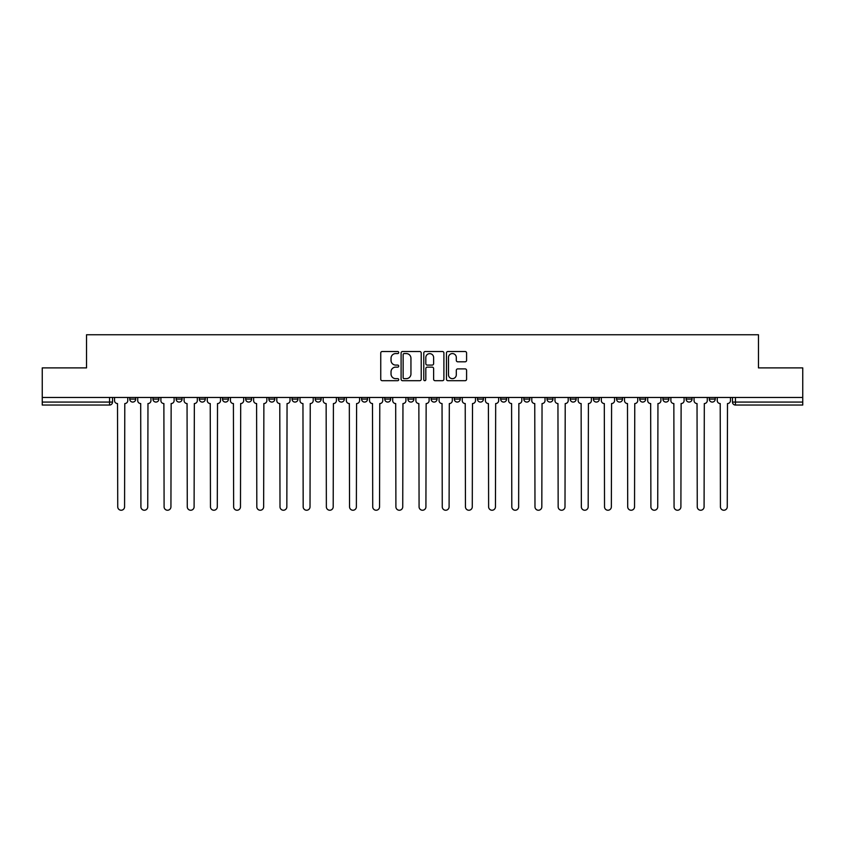 <?xml version="1.0" encoding="UTF-8"?>
<svg xmlns="http://www.w3.org/2000/svg" width="845" height="845" viewBox="0 0 845 845"><rect width="100%" height="100%" fill="white"/><g stroke="black" fill="none" stroke-linecap="round" stroke-linejoin="round"><path stroke-width="1.27" d="M398.724 352.545A1.025 1.025 0 0 0 397.71 351.52L382.204 351.52A1.458 1.458 0 0 0 380.746 352.978L380.746 379.236A1.458 1.458 0 0 0 382.204 380.694L397.71 380.694A1.025 1.025 0 0 0 398.724 379.669A1.025 1.025 0 0 0 397.71 378.655L395.703 378.655A4.669 4.669 0 0 1 391.034 373.986L391.034 371.8A4.669 4.669 0 0 1 395.703 367.131L397.71 367.131A1.025 1.025 0 0 0 398.724 366.107A1.025 1.025 0 0 0 397.71 365.093L395.703 365.093A4.669 4.669 0 0 1 391.034 360.424L391.034 358.238A4.669 4.669 0 0 1 395.703 353.569L397.71 353.569A1.025 1.025 0 0 0 398.724 352.545M709.282 399.093L709.282 397.467L709.282 399.093A2.968 2.968 0 0 0 712.261 402.072A2.968 2.968 0 0 1 709.282 399.093L715.229 399.093A2.968 2.968 0 0 1 712.261 402.072A2.968 2.968 0 0 0 715.229 399.093A2.968 2.968 0 0 1 712.261 402.072M686.108 397.467L686.108 399.093L692.044 399.093A2.968 2.968 0 0 1 689.076 402.072A2.968 2.968 0 0 1 686.108 399.093L686.108 397.467M616.565 399.093L616.565 397.467L616.565 399.093A2.968 2.968 0 0 0 619.533 402.072A2.968 2.968 0 0 1 616.565 399.093L622.511 399.093A2.968 2.968 0 0 1 619.533 402.072M593.38 399.093L593.38 397.467L593.38 399.093A2.968 2.968 0 0 0 596.359 402.072A2.968 2.968 0 0 1 593.38 399.093L599.327 399.093A2.968 2.968 0 0 1 596.359 402.072M523.837 397.467L523.837 399.093L529.783 399.093A2.968 2.968 0 0 1 526.815 402.072A2.968 2.968 0 0 1 523.837 399.093L523.837 397.467M500.662 397.467L500.662 399.093L506.599 399.093A2.968 2.968 0 0 1 503.631 402.072A2.968 2.968 0 0 1 500.662 399.093L500.662 397.467M384.76 397.467L384.76 399.093L390.696 399.093A2.968 2.968 0 0 1 387.728 402.072A2.968 2.968 0 0 1 384.76 399.093L384.76 397.467M338.401 397.467L338.401 399.093L344.337 399.093A2.968 2.968 0 0 1 341.369 402.072A2.968 2.968 0 0 1 338.401 399.093L338.401 397.467M315.217 397.467L315.217 399.093L321.163 399.093A2.968 2.968 0 0 1 318.185 402.072A2.968 2.968 0 0 1 315.217 399.093L315.217 397.467M292.032 397.467L292.032 399.093L297.979 399.093A2.968 2.968 0 0 1 295.011 402.072A2.968 2.968 0 0 1 292.032 399.093L292.032 397.467M245.673 397.467L245.673 399.093L251.62 399.093A2.968 2.968 0 0 1 248.641 402.072A2.968 2.968 0 0 1 245.673 399.093L245.673 397.467M222.488 399.093L222.488 397.467L222.488 399.093A2.968 2.968 0 0 0 225.467 402.072A2.968 2.968 0 0 1 222.488 399.093L228.435 399.093A2.968 2.968 0 0 1 225.467 402.072A2.968 2.968 0 0 0 228.435 399.093A2.968 2.968 0 0 1 225.467 402.072M199.314 399.093L199.314 397.467L199.314 399.093A2.968 2.968 0 0 0 202.282 402.072A2.968 2.968 0 0 1 199.314 399.093L205.261 399.093A2.968 2.968 0 0 1 202.282 402.072M176.13 397.467L176.13 399.093L182.076 399.093A2.968 2.968 0 0 1 179.108 402.072A2.968 2.968 0 0 1 176.13 399.093L176.13 397.467M465.13 361.808A1.458 1.458 0 0 0 466.588 360.35L466.588 352.978A1.458 1.458 0 0 0 465.13 351.52L447.913 351.52A1.458 1.458 0 0 0 446.456 352.978L446.456 379.236A1.458 1.458 0 0 0 447.913 380.694L465.13 380.694A1.458 1.458 0 0 0 466.588 379.236L466.588 370.342A1.458 1.458 0 0 0 465.13 368.885L457.758 368.885A1.458 1.458 0 0 0 456.3 370.342L456.3 374.747A3.898 3.898 0 0 1 452.402 378.655A3.898 3.898 0 0 1 448.494 374.747L448.494 357.467A3.898 3.898 0 0 1 452.402 353.569A3.898 3.898 0 0 1 456.3 357.467L456.3 360.35A1.458 1.458 0 0 0 457.758 361.808L465.13 361.808M42.25 397.467L42.25 367.892L86.528 367.892L86.528 334.757L758.472 334.757L758.472 367.892L802.75 367.892L802.75 397.467L42.25 397.467L42.25 402.072L112.533 402.072L112.533 397.467M421.222 352.978A1.458 1.458 0 0 0 419.764 351.52L402.558 351.52A1.458 1.458 0 0 0 401.1 352.978L401.1 379.236A1.458 1.458 0 0 0 402.558 380.694L419.764 380.694A1.458 1.458 0 0 0 421.222 379.236L421.222 352.978M425.236 351.52L442.442 351.52A1.458 1.458 0 0 1 443.9 352.978L443.9 379.236A1.458 1.458 0 0 1 442.442 380.694L435.08 380.694A1.458 1.458 0 0 1 433.622 379.236L433.622 368.589A1.458 1.458 0 0 0 432.165 367.131L427.274 367.131A1.458 1.458 0 0 0 425.817 368.589L425.817 379.669A1.025 1.025 0 0 1 424.792 380.694A1.025 1.025 0 0 1 423.778 379.669L423.778 352.978A1.458 1.458 0 0 1 425.236 351.52M732.467 397.467L732.467 402.072L802.75 402.072L802.75 405.04L735.435 405.04A2.968 2.968 0 0 1 732.467 402.072L732.467 397.467M802.75 397.467L802.75 402.072M109.565 397.467L109.565 405.04A2.968 2.968 0 0 0 112.533 402.072A2.968 2.968 0 0 1 109.565 405.04L42.25 405.04L42.25 402.072M715.229 397.467L715.229 399.093M692.044 397.467L692.044 399.093A2.968 2.968 0 0 1 689.076 402.072A2.968 2.968 0 0 0 692.044 399.093L692.044 397.467M668.87 397.467L668.87 399.093A2.968 2.968 0 0 1 665.892 402.072A2.968 2.968 0 0 1 662.924 399.093L668.87 399.093L668.87 397.467M662.924 397.467L662.924 399.093M645.686 397.467L645.686 399.093A2.968 2.968 0 0 1 642.718 402.072A2.968 2.968 0 0 1 639.739 399.093L645.686 399.093M639.739 397.467L639.739 399.093M622.511 397.467L622.511 399.093L622.511 397.467M599.327 397.467L599.327 399.093L599.327 397.467M576.142 397.467L576.142 399.093A2.968 2.968 0 0 1 573.174 402.072A2.968 2.968 0 0 1 570.206 399.093L576.142 399.093L576.142 397.467M570.206 397.467L570.206 399.093M552.968 397.467L552.968 399.093A2.968 2.968 0 0 1 549.989 402.072A2.968 2.968 0 0 1 547.021 399.093L552.968 399.093A2.968 2.968 0 0 1 549.989 402.072A2.968 2.968 0 0 0 552.968 399.093M547.021 397.467L547.021 399.093M529.783 397.467L529.783 399.093M506.599 397.467L506.599 399.093M483.424 397.467L483.424 399.093A2.968 2.968 0 0 1 480.456 402.072A2.968 2.968 0 0 1 477.478 399.093L483.424 399.093M477.478 397.467L477.478 399.093M460.24 397.467L460.24 399.093A2.968 2.968 0 0 1 457.272 402.072A2.968 2.968 0 0 1 454.304 399.093L460.24 399.093A2.968 2.968 0 0 1 457.272 402.072A2.968 2.968 0 0 0 460.24 399.093M454.304 397.467L454.304 399.093M437.066 397.467L437.066 399.093A2.968 2.968 0 0 1 434.087 402.072A2.968 2.968 0 0 1 431.119 399.093A2.968 2.968 0 0 0 434.087 402.072M431.119 397.467L431.119 399.093L437.066 399.093M413.881 397.467L413.881 399.093A2.968 2.968 0 0 1 410.913 402.072A2.968 2.968 0 0 1 407.934 399.093L413.881 399.093M407.934 397.467L407.934 399.093M390.696 397.467L390.696 399.093M367.522 397.467L367.522 399.093A2.968 2.968 0 0 1 364.544 402.072A2.968 2.968 0 0 1 361.575 399.093L367.522 399.093M361.575 397.467L361.575 399.093M344.337 397.467L344.337 399.093M321.163 397.467L321.163 399.093M297.979 397.467L297.979 399.093L297.979 397.467M274.794 397.467L274.794 399.093A2.968 2.968 0 0 1 271.826 402.072A2.968 2.968 0 0 1 268.858 399.093A2.968 2.968 0 0 0 271.826 402.072M268.858 397.467L268.858 399.093L274.794 399.093M251.62 397.467L251.62 399.093A2.968 2.968 0 0 1 248.641 402.072A2.968 2.968 0 0 0 251.62 399.093L251.62 397.467M228.435 397.467L228.435 399.093M205.261 397.467L205.261 399.093L205.261 397.467M182.076 397.467L182.076 399.093A2.968 2.968 0 0 1 179.108 402.072A2.968 2.968 0 0 0 182.076 399.093L182.076 397.467M152.956 397.467L152.956 399.093L158.892 399.093L158.892 397.467L158.892 399.093A2.968 2.968 0 0 1 155.924 402.072A2.968 2.968 0 0 1 152.956 399.093A2.968 2.968 0 0 0 155.924 402.072A2.968 2.968 0 0 0 158.892 399.093A2.968 2.968 0 0 1 155.924 402.072M135.718 397.467L135.718 399.093A2.968 2.968 0 0 1 132.739 402.072A2.968 2.968 0 0 1 129.771 399.093L135.718 399.093L135.718 397.467M129.771 397.467L129.771 399.093M404.163 353.569A1.025 1.025 0 0 0 403.139 354.583L403.139 377.63A1.025 1.025 0 0 0 404.163 378.655L406.276 378.655A4.669 4.669 0 0 0 410.945 373.986L410.945 358.238A4.669 4.669 0 0 0 406.276 353.569L404.163 353.569M433.622 357.541A3.898 3.898 0 0 0 429.725 353.643A3.898 3.898 0 0 0 425.817 357.541L425.817 363.625A1.458 1.458 0 0 0 427.274 365.093L432.165 365.093A1.458 1.458 0 0 0 433.622 363.625L433.622 357.541M114.54 400.583L114.54 397.467L114.54 400.583A2.968 2.968 0 0 0 117.508 403.551L117.74 506.831A3.422 3.422 0 0 0 121.152 510.243A3.422 3.422 0 0 0 124.574 506.831L124.796 403.551A2.968 2.968 0 0 0 127.764 400.583L127.764 397.467L127.764 400.583M117.508 403.551L117.74 506.831M124.574 506.831L124.796 403.551M137.724 400.583L137.724 397.467L137.724 400.583A2.968 2.968 0 0 0 140.692 403.551L140.914 506.831A3.422 3.422 0 0 0 144.337 510.243A3.422 3.422 0 0 0 147.748 506.831L147.97 403.551A2.968 2.968 0 0 0 150.949 400.583L150.949 397.467L150.949 400.583M160.899 400.583L160.899 397.467L160.899 400.583A2.968 2.968 0 0 0 163.877 403.551L164.099 506.831A3.422 3.422 0 0 0 167.511 510.243A3.422 3.422 0 0 0 170.933 506.831L171.155 403.551A2.968 2.968 0 0 0 174.123 400.583L174.123 397.467L174.123 400.583M184.083 400.583L184.083 397.467L184.083 400.583A2.968 2.968 0 0 0 187.051 403.551L187.273 506.831A3.422 3.422 0 0 0 190.695 510.243A3.422 3.422 0 0 0 194.107 506.831L194.339 403.551A2.968 2.968 0 0 0 197.308 400.583L197.308 397.467L197.308 400.583M140.692 403.551L140.914 506.831M147.748 506.831L147.97 403.551M163.877 403.551L164.099 506.831M170.933 506.831L171.155 403.551M187.051 403.551L187.273 506.831M194.107 506.831L194.339 403.551M207.268 400.583L207.268 397.467L207.268 400.583A2.968 2.968 0 0 0 210.236 403.551L210.458 506.831A3.422 3.422 0 0 0 213.88 510.243A3.422 3.422 0 0 0 217.292 506.831L217.514 403.551A2.968 2.968 0 0 0 220.492 400.583L220.492 397.467L220.492 400.583M230.442 400.583L230.442 397.467L230.442 400.583A2.968 2.968 0 0 0 233.41 403.551L233.642 506.831A3.422 3.422 0 0 0 237.054 510.243A3.422 3.422 0 0 0 240.476 506.831L240.698 403.551A2.968 2.968 0 0 0 243.666 400.583L243.666 397.467L243.666 400.583M210.236 403.551L210.458 506.831M217.292 506.831L217.514 403.551M233.41 403.551L233.642 506.831M240.476 506.831L240.698 403.551M253.627 400.583L253.627 397.467L253.627 400.583A2.968 2.968 0 0 0 256.595 403.551L256.817 506.831A3.422 3.422 0 0 0 260.239 510.243A3.422 3.422 0 0 0 263.651 506.831L263.872 403.551A2.968 2.968 0 0 0 266.851 400.583L266.851 397.467L266.851 400.583M276.801 400.583L276.801 397.467L276.801 400.583A2.968 2.968 0 0 0 279.779 403.551L280.001 506.831A3.422 3.422 0 0 0 283.413 510.243A3.422 3.422 0 0 0 286.835 506.831L287.057 403.551A2.968 2.968 0 0 0 290.025 400.583L290.025 397.467L290.025 400.583M299.986 400.583L299.986 397.467L299.986 400.583A2.968 2.968 0 0 0 302.954 403.551L303.175 506.831A3.422 3.422 0 0 0 306.598 510.243A3.422 3.422 0 0 0 310.02 506.831L310.242 403.551A2.968 2.968 0 0 0 313.21 400.583L313.21 397.467L313.21 400.583M323.17 400.583L323.17 397.467L323.17 400.583A2.968 2.968 0 0 0 326.138 403.551L326.36 506.831A3.422 3.422 0 0 0 329.782 510.243A3.422 3.422 0 0 0 333.194 506.831L333.416 403.551A2.968 2.968 0 0 0 336.394 400.583L336.394 397.467L336.394 400.583M346.344 400.583L346.344 397.467L346.344 400.583A2.968 2.968 0 0 0 349.323 403.551L349.545 506.831A3.422 3.422 0 0 0 352.957 510.243A3.422 3.422 0 0 0 356.379 506.831L356.601 403.551A2.968 2.968 0 0 0 359.569 400.583L359.569 397.467L359.569 400.583M369.529 400.583L369.529 397.467L369.529 400.583A2.968 2.968 0 0 0 372.497 403.551L372.719 506.831A3.422 3.422 0 0 0 376.141 510.243A3.422 3.422 0 0 0 379.553 506.831L379.775 403.551A2.968 2.968 0 0 0 382.753 400.583L382.753 397.467L382.753 400.583M392.703 400.583L392.703 397.467L392.703 400.583A2.968 2.968 0 0 0 395.682 403.551L395.904 506.831A3.422 3.422 0 0 0 399.315 510.243A3.422 3.422 0 0 0 402.738 506.831L402.959 403.551A2.968 2.968 0 0 0 405.927 400.583L405.927 397.467L405.927 400.583M415.888 400.583L415.888 397.467L415.888 400.583A2.968 2.968 0 0 0 418.856 403.551L419.078 506.831A3.422 3.422 0 0 0 422.5 510.243A3.422 3.422 0 0 0 425.922 506.831L426.144 403.551A2.968 2.968 0 0 0 429.112 400.583L429.112 397.467L429.112 400.583M256.595 403.551L256.817 506.831M263.651 506.831L263.872 403.551M279.779 403.551L280.001 506.831M286.835 506.831L287.057 403.551M302.954 403.551L303.175 506.831M310.02 506.831L310.242 403.551M326.138 403.551L326.36 506.831M333.194 506.831L333.416 403.551M349.323 403.551L349.545 506.831M356.379 506.831L356.601 403.551M372.497 403.551L372.719 506.831M379.553 506.831L379.775 403.551M395.682 403.551L395.904 506.831M402.738 506.831L402.959 403.551M418.856 403.551L419.078 506.831M425.922 506.831L426.144 403.551M439.073 400.583L439.073 397.467L439.073 400.583A2.968 2.968 0 0 0 442.041 403.551L442.262 506.831A3.422 3.422 0 0 0 445.685 510.243A3.422 3.422 0 0 0 449.096 506.831L449.318 403.551A2.968 2.968 0 0 0 452.297 400.583L452.297 397.467L452.297 400.583M462.247 400.583L462.247 397.467L462.247 400.583A2.968 2.968 0 0 0 465.225 403.551L465.447 506.831A3.422 3.422 0 0 0 468.859 510.243A3.422 3.422 0 0 0 472.281 506.831L472.503 403.551A2.968 2.968 0 0 0 475.471 400.583L475.471 397.467L475.471 400.583M485.431 400.583L485.431 397.467L485.431 400.583A2.968 2.968 0 0 0 488.399 403.551L488.621 506.831A3.422 3.422 0 0 0 492.043 510.243A3.422 3.422 0 0 0 495.455 506.831L495.677 403.551A2.968 2.968 0 0 0 498.656 400.583L498.656 397.467L498.656 400.583M508.605 400.583L508.605 397.467L508.605 400.583A2.968 2.968 0 0 0 511.584 403.551L511.806 506.831A3.422 3.422 0 0 0 515.218 510.243A3.422 3.422 0 0 0 518.64 506.831L518.862 403.551A2.968 2.968 0 0 0 521.83 400.583L521.83 397.467L521.83 400.583M531.79 400.583L531.79 397.467L531.79 400.583A2.968 2.968 0 0 0 534.758 403.551L534.98 506.831A3.422 3.422 0 0 0 538.402 510.243A3.422 3.422 0 0 0 541.825 506.831L542.046 403.551A2.968 2.968 0 0 0 545.014 400.583L545.014 397.467L545.014 400.583M554.975 400.583L554.975 397.467L554.975 400.583A2.968 2.968 0 0 0 557.943 403.551L558.165 506.831A3.422 3.422 0 0 0 561.587 510.243A3.422 3.422 0 0 0 564.999 506.831L565.22 403.551A2.968 2.968 0 0 0 568.199 400.583L568.199 397.467L568.199 400.583M442.041 403.551L442.262 506.831M449.096 506.831L449.318 403.551M465.225 403.551L465.447 506.831M472.281 506.831L472.503 403.551M488.399 403.551L488.621 506.831M495.455 506.831L495.677 403.551M511.584 403.551L511.806 506.831M518.64 506.831L518.862 403.551M534.758 403.551L534.98 506.831M541.825 506.831L542.046 403.551M557.943 403.551L558.165 506.831M564.999 506.831L565.22 403.551M578.149 400.583L578.149 397.467L578.149 400.583A2.968 2.968 0 0 0 581.128 403.551L581.349 506.831A3.422 3.422 0 0 0 584.761 510.243A3.422 3.422 0 0 0 588.183 506.831L588.405 403.551A2.968 2.968 0 0 0 591.373 400.583L591.373 397.467L591.373 400.583M581.128 403.551L581.349 506.831M588.183 506.831L588.405 403.551M601.334 400.583L601.334 397.467L601.334 400.583A2.968 2.968 0 0 0 604.302 403.551L604.524 506.831A3.422 3.422 0 0 0 607.946 510.243A3.422 3.422 0 0 0 611.357 506.831L611.59 403.551A2.968 2.968 0 0 0 614.558 400.583L614.558 397.467L614.558 400.583M604.302 403.551L604.524 506.831M611.357 506.831L611.59 403.551M624.508 400.583L624.508 397.467L624.508 400.583A2.968 2.968 0 0 0 627.486 403.551L627.708 506.831A3.422 3.422 0 0 0 631.12 510.243A3.422 3.422 0 0 0 634.542 506.831L634.764 403.551A2.968 2.968 0 0 0 637.732 400.583L637.732 397.467L637.732 400.583M627.486 403.551L627.708 506.831M634.542 506.831L634.764 403.551M647.692 400.583L647.692 397.467L647.692 400.583A2.968 2.968 0 0 0 650.661 403.551L650.893 506.831A3.422 3.422 0 0 0 654.305 510.243A3.422 3.422 0 0 0 657.727 506.831L657.949 403.551A2.968 2.968 0 0 0 660.917 400.583L660.917 397.467L660.917 400.583M650.661 403.551L650.893 506.831M657.727 506.831L657.949 403.551M670.877 400.583L670.877 397.467L670.877 400.583A2.968 2.968 0 0 0 673.845 403.551L674.067 506.831A3.422 3.422 0 0 0 677.489 510.243A3.422 3.422 0 0 0 680.901 506.831L681.123 403.551A2.968 2.968 0 0 0 684.101 400.583L684.101 397.467L684.101 400.583M673.845 403.551L674.067 506.831M680.901 506.831L681.123 403.551M694.051 400.583L694.051 397.467L694.051 400.583A2.968 2.968 0 0 0 697.03 403.551L697.252 506.831A3.422 3.422 0 0 0 700.663 510.243A3.422 3.422 0 0 0 704.086 506.831L704.307 403.551A2.968 2.968 0 0 0 707.276 400.583L707.276 397.467L707.276 400.583M697.03 403.551L697.252 506.831M704.086 506.831L704.307 403.551M717.236 400.583L717.236 397.467L717.236 400.583A2.968 2.968 0 0 0 720.204 403.551L720.426 506.831A3.422 3.422 0 0 0 723.848 510.243A3.422 3.422 0 0 0 727.26 506.831L727.492 403.551A2.968 2.968 0 0 0 730.46 400.583L730.46 397.467L730.46 400.583M720.204 403.551L720.426 506.831M727.26 506.831L727.492 403.551M735.435 397.467L735.435 405.04"/></g></svg>
